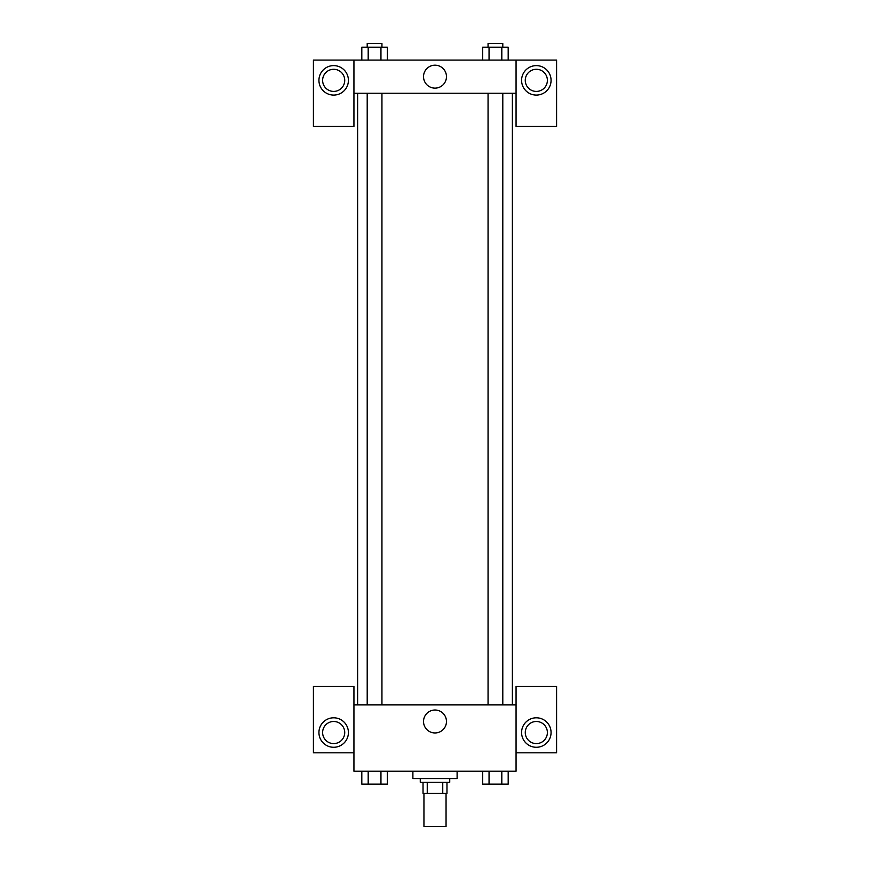 <?xml version="1.0" encoding="UTF-8"?>
<svg xmlns="http://www.w3.org/2000/svg" width="870" height="870" viewBox="0 0 870 870"><rect width="100%" height="100%" fill="white"/><g stroke="black" fill="none" stroke-linecap="round" stroke-linejoin="round"><path stroke-width="1.3" d="M423.951 793.342L423.951 826.5L446.049 826.5L446.049 793.342M442.754 782.282L442.754 793.342L423.027 793.342L423.027 782.282M442.754 793.342L446.973 793.342L446.973 782.282L446.973 793.342M449.736 778.596L449.736 782.282L420.264 782.282L420.264 778.596M427.246 782.282L427.246 793.342M412.891 771.233L412.891 778.596L457.109 778.596L457.109 771.233M516.062 752.811L556.593 752.811L556.593 686.484L516.062 686.484L516.062 771.233L353.938 771.233L353.938 686.484L313.407 686.484L313.407 752.811L353.938 752.811M333.667 747.276A14.736 14.736 0 0 1 320.91 725.167A14.736 14.736 0 0 1 346.434 725.167A14.736 14.736 0 0 1 333.667 747.276M322.618 732.54A11.049 11.049 0 0 1 333.667 721.491A11.049 11.049 0 0 1 344.727 732.54A11.049 11.049 0 0 1 333.667 743.589A11.049 11.049 0 0 1 322.618 732.54M423.527 721.491A11.473 11.473 0 0 1 440.731 711.551A11.473 11.473 0 0 1 440.731 731.42A11.473 11.473 0 0 1 423.527 721.491M516.062 704.907L353.938 704.907M536.333 747.276A14.736 14.736 0 0 1 523.566 725.167A14.736 14.736 0 0 1 549.09 725.167A14.736 14.736 0 0 1 536.333 747.276M525.273 732.54A11.049 11.049 0 0 1 536.333 721.491A11.049 11.049 0 0 1 547.382 732.54A11.049 11.049 0 0 1 536.333 743.589A11.049 11.049 0 0 1 525.273 732.54M512.376 93.242L512.376 704.907M502.795 704.907L502.795 93.242M381.941 93.242L381.941 704.907M516.062 93.242L516.062 126.411L556.593 126.411L556.593 60.084L516.062 60.084L516.062 93.242L353.938 93.242L353.938 126.411L313.407 126.411L313.407 60.084L353.938 60.084L353.938 93.242M344.727 80.344A11.049 11.049 0 0 1 333.667 91.404A11.049 11.049 0 0 1 322.618 80.344A11.049 11.049 0 0 1 333.667 69.295A11.049 11.049 0 0 1 344.727 80.344M333.667 95.091A14.736 14.736 0 0 1 320.91 72.982A14.736 14.736 0 0 1 346.434 72.982A14.736 14.736 0 0 1 333.667 95.091M547.382 80.344A11.049 11.049 0 0 1 530.798 89.925A11.049 11.049 0 0 1 530.798 70.774A11.049 11.049 0 0 1 547.382 80.344M536.333 95.091A14.736 14.736 0 0 1 523.566 72.982A14.736 14.736 0 0 1 549.09 72.982A14.736 14.736 0 0 1 536.333 95.091M516.062 60.084L353.938 60.084M423.527 76.658A11.473 11.473 0 0 1 440.731 66.729A11.473 11.473 0 0 1 440.731 86.598A11.473 11.473 0 0 1 423.527 76.658M508.189 60.084L508.189 47.187L482.665 47.187L482.665 60.084M501.816 47.187L501.816 60.084M489.049 47.187L489.049 60.084M488.059 47.187L488.059 43.5L502.795 43.5L502.795 47.187M387.335 60.084L387.335 47.187L361.811 47.187L361.811 60.084M380.951 47.187L380.951 60.084M368.184 47.187L368.184 60.084M367.205 47.187L367.205 43.5L381.941 43.5L381.941 47.187M508.189 771.233L508.189 784.131L482.665 784.131L482.665 771.233M501.816 771.233L501.816 784.131M489.049 771.233L489.049 784.131M502.795 784.131L488.059 784.153M387.335 771.233L387.335 784.131L361.811 784.131L361.811 771.233M380.951 771.233L380.951 784.131M368.184 771.233L368.184 784.131M381.941 784.131L367.205 784.153M357.624 93.242L357.624 704.907M488.059 704.907L488.059 93.242M367.205 93.242L367.205 704.907"/></g></svg>
